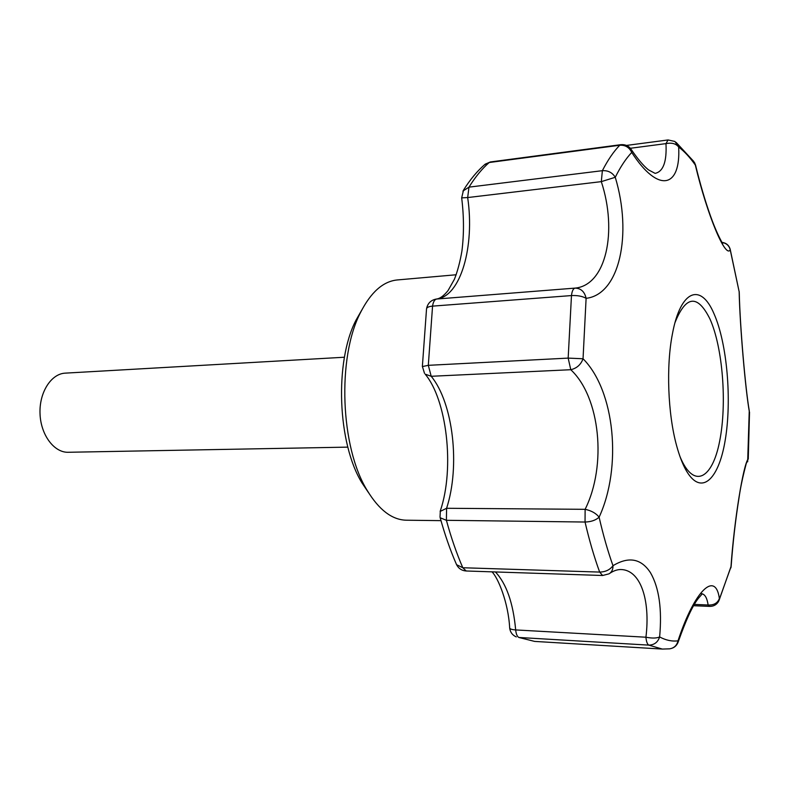 <?xml version="1.0" encoding="UTF-8"?>
<svg xmlns="http://www.w3.org/2000/svg" width="789" height="789" viewBox="0 0 789 789"><rect width="100%" height="100%" fill="white"/><g stroke="black" fill="none" stroke-linecap="round" stroke-linejoin="round"><path stroke-width="1.18" d="M361.737 310.126L355.957 320.275C334.398 361.628 337.475 443.467 362.082 483.085L368.621 492.8M456.2 274.759L397.222 279.957C383.079 281.357 370.83 292.255 360.465 312.641C337.021 357.545 340.394 447.333 367.151 490.363C379.016 509.921 392.044 519.862 406.256 520.207L440.992 520.641M719.045 600.39L731.156 566.127C732.922 542.378 735.545 519.586 739.027 497.751C741.739 478.538 747.173 460.786 745.901 464.731M631.437 149.752C637.798 159.112 643.479 165.828 648.489 169.882L655.126 173.373C663.273 171.607 666.892 161.686 665.975 143.618L668.066 139.949L674.911 141.458L678.658 147.03C680.946 187.634 658.519 194.035 631.733 152.445C625.933 158.589 620.44 166.873 615.262 177.288C632.443 234.096 619.72 294.534 586.109 298.321C584.61 291.674 580.921 288.271 575.043 288.113C606.07 285.332 617.698 231.414 601.307 181.638L602.372 170.68C608.072 170.365 612.363 172.564 615.262 177.288L601.307 181.638L467.67 197.556L468.982 187.141L462.906 191.106M461.664 197.792L461.673 197.871C463.971 216.413 464.05 234.116 461.93 250.961C460.125 261.603 457.63 271.012 454.454 279.178L448.044 290.569C443.734 295.934 439.798 298.765 436.248 299.061L575.043 288.113C573.199 288.596 572.005 291.082 571.473 295.569L568.169 358.107L428.309 365.327L432.559 306.132L571.473 295.569C577.479 295.293 582.361 296.21 586.109 298.321L583.041 358.758C614.927 390.723 622.245 467.078 599.117 517.189C596.011 513.264 591.346 510.641 585.122 509.319C607.047 465.411 600.232 397.094 570.772 369.716L568.169 358.107L583.041 358.758C580.891 364.646 576.798 368.305 570.772 369.716L431.208 376.284L428.309 365.327L422.371 366.569M440.134 511.459L446.594 508.284L585.122 509.319L585.043 522.032C589.324 540.445 594.206 557.133 599.66 572.084L462.808 567.745L456.584 564.707C458.646 568.583 461.841 570.674 466.191 570.989L462.808 567.745C456.644 553.553 451.18 537.743 446.396 520.306L585.043 522.032C591.01 521.864 595.705 520.257 599.117 517.189C603.191 535.011 607.806 551.176 612.994 565.693C613.083 569.441 611.761 572.153 609.019 573.84L602.628 575.497L599.66 572.084C605.518 571.956 609.966 569.816 612.994 565.693C628.744 556.186 641.24 558.533 650.491 572.735C659.101 587.736 662.149 609.138 659.634 636.94C656.626 638.311 652.049 638.4 645.925 637.216C650.521 599.965 640.55 569.737 620.746 569.52L620.746 569.52C617.195 569.55 613.566 570.802 609.838 573.297M685.355 468.982C682.071 462.798 679.151 455.016 676.607 445.647C667.859 413.998 666.054 366.155 672.415 333.954C680.582 289.356 700.938 282.669 713.986 313.706C727.142 343.294 732.034 400.27 725.16 440.479C718.483 481.004 700.277 496.912 685.355 468.982M662.356 649.071L534.626 641.408L518.866 637.473L648.736 645.116L662.356 649.071L669.595 648.834C674.102 648.104 676.903 645.432 677.998 640.836C694.922 589.413 715.633 570.95 719.371 598.545C717.556 603.141 713.808 605.291 708.127 605.005C707.161 598.466 705.238 594.758 702.348 593.9M694.35 604.413L708.127 605.005L709.627 606.396C713.631 606.416 716.609 604.749 718.582 601.405L730.969 566.896C734.194 520.385 743.346 464.248 748.219 458.882L745.743 464.751M748.258 459.02L749.511 412.746C745.408 390.121 739.875 325.877 739.155 291.752L739.273 293.094C739.974 325.906 745.378 388.582 749.254 410.674L747.666 461.792M722.053 242.391C726.117 242.943 728.789 245.113 730.081 248.88L730.229 249.847C725.574 258.585 707.555 216.225 695.316 165.029L695.582 165.217C700.149 183.955 705.11 200.85 710.465 215.91C712.783 222.478 716.787 232.735 721.146 240.862L722.675 243.643M509.664 627.847L509.684 628.113C510.118 629.08 512.11 629.691 515.671 629.928L645.925 637.216C646.319 641.516 647.256 644.149 648.736 645.116C654.199 645.027 657.829 642.305 659.634 636.94C665.877 640.283 671.991 641.585 677.998 640.836L678.155 642.098C676.627 645.964 673.776 648.213 669.595 648.834M620.736 144.693L619.75 145.245C613.645 151.508 607.855 159.989 602.372 170.68L468.982 187.141C475.373 176.844 482.118 168.629 489.219 162.514L619.75 145.245C625.292 144.92 629.287 147.326 631.733 152.445L631.042 149.151C628.488 145.768 625.046 144.288 620.736 144.693L490.363 161.962L484.476 164.793M676.114 142.365L693.738 161.429L695.316 165.029C689.99 157.445 684.438 151.449 678.658 147.03C676.025 143.618 671.794 142.484 665.975 143.618L630.362 148.273M730.21 249.393L739.155 291.752L730.229 249.847C729.194 245.675 726.482 243.219 722.113 242.489M680.098 456.87C693.639 489.367 712.329 479.258 719.627 441.307C727.162 403.82 722.803 347.476 709.932 318.943C697.565 294.169 685.937 295.362 675.039 322.514M344.448 357.23L65.29 373.138C51.127 373.71 39.125 392.488 40.022 413.702C40.722 434.926 54.106 452.748 68.258 452.275L347.841 447.126M456.239 563.908L456.584 564.707C450.401 550.574 444.927 534.922 440.183 517.762L446.396 520.306L446.594 508.284C460.382 466.22 453.281 403.11 431.208 376.284L425.172 374.154C446.554 399.481 454.997 467.621 440.331 510.828L440.025 517.17M424.482 373.286L422.371 366.412L426.524 309.032M490.363 161.962L485.225 164.142C477.444 170.789 470.195 179.458 463.508 190.139L461.673 197.871L467.67 197.556C474.919 246.385 460.727 296.378 436.702 299.011C434.581 299.504 433.2 301.871 432.559 306.132C429.088 306.438 427.096 307.266 426.583 308.588C427.697 303.282 430.922 300.106 436.248 299.061M534.626 641.408L518.866 637.473C517.16 636.536 516.095 634.021 515.671 629.928C513.185 603.003 506.43 583.682 495.413 571.956M362.082 483.085L367.151 490.363M355.957 320.275L360.465 312.641M730.9 567.853L731.127 566.502M491.981 571.838C497.928 577.499 508.363 602.421 509.684 628.113C510.256 632.265 512.456 635.194 516.272 636.91M709.627 606.396L693.6 605.705M602.628 575.497L466.191 570.989M695.563 165.118L694.507 162.544M668.066 139.949L626.427 145.432M739.254 292.275L739.175 291.536M749.54 412.785L749.501 412.045M678.254 641.792C685.848 620.292 692.476 605.903 698.147 598.624L702.338 593.762L701.47 593.782"/></g></svg>
